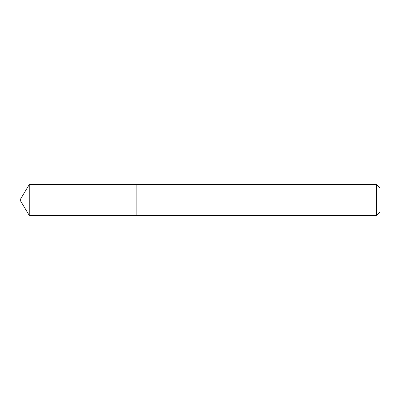 <?xml version="1.0" encoding="UTF-8"?>
<svg xmlns="http://www.w3.org/2000/svg" width="400" height="400" viewBox="0 0 400 400"><rect width="100%" height="100%" fill="white"/><g stroke="black" fill="none" stroke-linecap="round" stroke-linejoin="round"><path stroke-width="0.3" stroke-dasharray="2 1.5" d="M136.13 184.615L136.13 215.385L136.13 184.615M376.515 184.615L376.515 215.385M380 188.095L380 211.905M29.245 184.615L29.245 215.385"/><path stroke-width="0.6" d="M376.515 215.385L380 211.905L380 188.095L376.515 184.615L29.245 184.615L29.245 215.385L136.13 215.385L136.13 184.615L136.13 215.385L376.515 215.385L376.515 184.615M29.245 215.385L20 200L29.245 184.615"/></g></svg>
